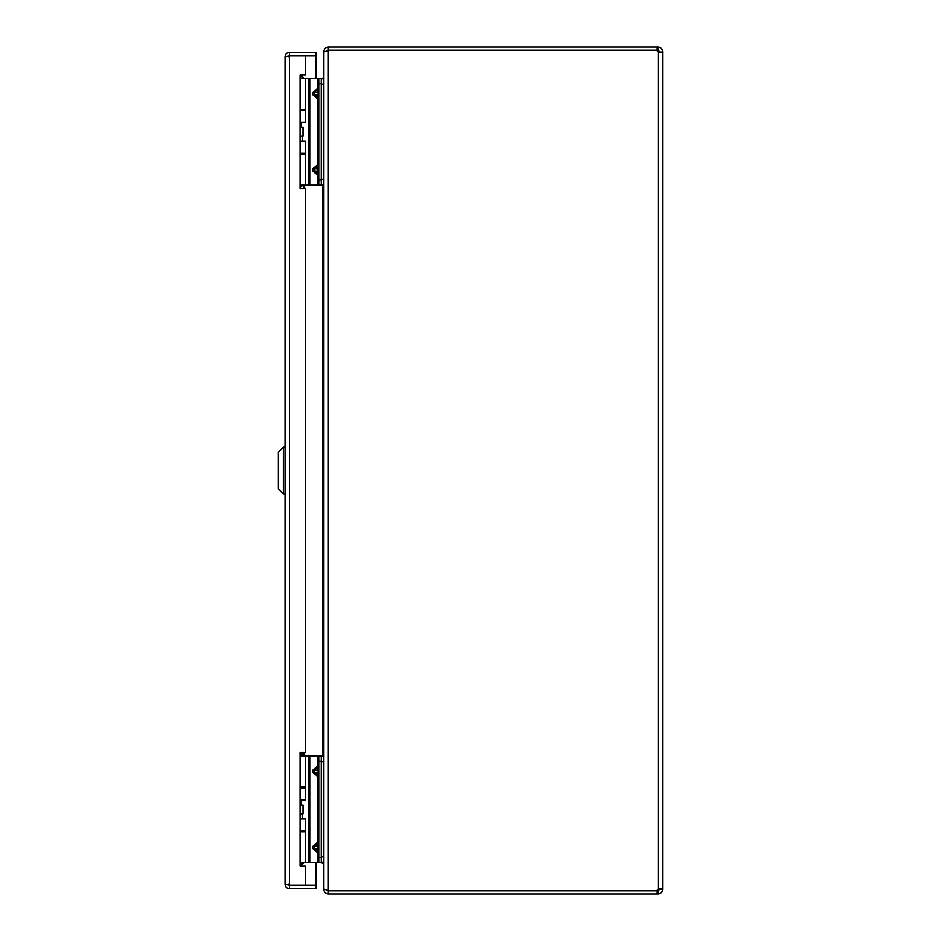 <?xml version="1.0" encoding="UTF-8"?>
<svg xmlns="http://www.w3.org/2000/svg" width="941" height="941" viewBox="0 0 941 941"><rect width="100%" height="100%" fill="white"/><g stroke="black" fill="none" stroke-linecap="round" stroke-linejoin="round"><path stroke-width="1.41" d="M288.158 56.801L289.487 55.472L315.941 55.472L315.941 52.343L289.487 52.343L289.487 55.472M289.487 885.528L289.487 888.657L315.941 888.657L315.941 885.528L289.487 885.528L288.158 884.199M288.369 56.084L285.029 56.801L285.029 884.199L288.369 884.916M315.941 78.326L315.941 55.942L289.487 55.942L289.487 885.058L315.941 885.058L315.941 862.697M285.029 56.801C285.288 54.096 286.77 52.614 289.487 52.343M289.487 888.657C286.782 888.398 285.299 886.916 285.029 884.199M305.355 885.058L305.355 866.132L300.061 866.132L300.061 752.353L305.355 752.353L305.355 188.647L300.061 188.647L300.061 74.868L305.355 74.868L305.355 55.942M283.359 447.163L278.36 452.162L278.36 488.838L283.359 493.837L283.359 447.163L285.029 447.163M283.359 493.837L285.029 493.837M659.512 52.014L662.64 52.014L661.335 52.649L658.182 52.014L658.182 888.986L661.335 888.351L662.64 888.986L662.64 52.014L659.512 52.014M662.64 889.492L659.512 888.986L662.64 889.492C662.37 892.197 660.876 893.679 658.182 893.95L657.241 893.95L657.241 890.821L658.182 890.821L658.182 893.95M658.253 888.963L659.512 888.986M659.512 889.492L658.182 890.821M658.182 50.179L657.241 50.179L657.241 47.05L658.182 47.05L658.182 50.179L659.512 51.508M657.241 893.95L328.338 893.95L328.338 890.821L657.241 890.821M657.241 50.179L328.338 50.179L328.338 47.05L657.241 47.05M658.182 47.05C660.888 47.321 662.37 48.814 662.64 51.508M658.182 888.986A2.964 2.964 0 0 0 657.147 890.562L328.338 890.562L323.88 889.022L323.88 51.978L328.338 50.438L657.147 50.438A2.964 2.964 0 0 0 658.182 52.014M327.009 51.508L328.338 50.179M324.175 51.508L323.88 51.508C324.104 48.85 325.586 47.356 328.338 47.05M328.338 893.95C325.586 893.644 324.104 892.162 323.88 889.492L324.175 889.492M327.292 50.685L328.338 50.649L328.338 890.351M321.257 862.674L323.88 864.003L323.88 889.492M323.88 51.508L323.88 76.997L322.551 78.326L303.12 78.468M323.88 863.532L323.822 862.191M323.822 78.809L323.88 77.468M303.296 862.697L304.602 862.674M300.602 866.132L303.661 863.062M303.661 77.938L301.943 76.221M323.88 184.671L321.257 184.671L323.88 184.671M321.257 78.809L323.88 78.809L321.257 78.809M321.257 756.329L323.88 756.329M323.88 862.191L321.257 862.191M302.143 135.951L302.555 136.668L300.061 136.668M300.061 188.329L302.555 185.177M301.602 74.868L302.555 78.056L301.602 74.868M296.415 55.848L301.073 55.742L296.415 55.942M321.257 83.761L321.257 78.468L318.752 78.468L318.752 83.761L321.257 83.761L321.257 179.884L318.752 179.884L318.752 83.761M321.257 185.177L318.752 185.177L321.257 185.177L321.257 179.884M321.257 78.468L300.061 78.468M318.752 179.884L318.752 185.177L300.061 185.177M300.061 109.474L305.213 109.474L305.213 78.468M305.213 185.177L305.213 154.183L300.061 154.183M318.752 175.144L317.176 172.968L318.129 170.991L317.176 166.898L318.752 164.722L317.611 164.722L317.176 166.898L314.294 168.874L314.294 170.991L317.176 172.968L317.611 175.144L318.752 175.144M317.611 78.468L317.611 88.501L318.752 88.501L314.294 92.653L318.129 92.653L317.176 90.677L317.611 88.501L312.8 92.653L312.8 94.77L317.611 98.923L318.752 98.923L317.176 96.747L318.129 94.77L314.294 94.77L317.176 96.747L317.611 98.923L317.611 164.722L312.8 168.874L312.8 170.991L317.611 175.144L317.611 185.177M302.261 813.683L300.061 814.188M300.061 865.849L302.555 862.697M301.59 752.353L302.555 755.576L301.59 752.353M321.257 761.281L321.257 755.988L318.752 755.988L318.752 761.281L321.257 761.281L321.257 857.404L318.752 857.404L318.752 761.281M321.257 862.697L318.752 862.697L321.257 862.697L321.257 857.404M318.752 755.988L300.061 755.988M318.752 857.404L318.752 862.697L300.061 862.697M300.061 786.994L305.213 786.994L305.213 755.988M305.213 862.697L305.213 831.703L300.061 831.703M318.752 852.664L317.176 850.488L318.129 848.511L317.176 844.418L318.752 842.242L317.611 842.242L317.176 844.418L314.294 846.394L314.294 848.511L317.176 850.488L317.611 852.664L318.752 852.664M317.611 755.988L317.611 766.021L318.752 766.021L314.294 770.173L318.129 770.173L317.176 768.197L317.611 766.021L312.8 770.173L312.8 772.29L317.611 776.443L318.752 776.443L317.176 774.267L318.129 772.29L314.294 772.29L317.176 774.267L317.611 776.443L317.611 842.242L312.8 846.394L312.8 848.511L317.611 852.664L317.611 862.697M300.061 831.068L305.213 831.068L305.213 818.976L300.061 818.976M300.061 787.84L305.213 787.84L305.213 799.921L300.061 799.921M300.061 813.683L303.131 813.683L303.131 805.214L300.061 805.214M303.002 813.683L303.002 805.214M300.061 153.336L305.213 153.336L305.213 141.244L300.061 141.244M300.061 110.109L305.213 110.109L305.213 122.189L300.061 122.189M300.061 135.951L303.131 135.951L303.131 127.482L300.061 127.482M303.002 135.951L303.002 127.482M322.551 756.329L322.551 184.671M304.602 185.177L304.602 188.647M304.602 752.353L304.602 755.988M303.661 755.988L303.661 752.353M303.661 188.647L303.661 185.177M323.88 179.378L321.257 179.378M323.88 84.102L321.257 84.102M323.88 856.898L321.257 856.898M323.88 761.622L321.257 761.622M308.801 78.468L308.801 185.177M309.742 185.177L309.742 78.468M312.8 168.874L318.752 168.874M318.752 170.991L312.8 170.991M318.752 92.653L318.129 92.653L318.129 94.77L318.752 94.77M312.8 94.77L314.294 94.77L314.294 92.653L312.8 92.653M308.801 755.988L308.801 862.697M309.742 862.697L309.742 755.988M312.8 846.394L318.752 846.394M318.752 848.511L312.8 848.511M318.752 770.173L318.129 770.173L318.129 772.29L318.752 772.29M312.8 772.29L314.294 772.29L314.294 770.173L312.8 770.173M302.555 136.668L302.555 141.244M302.555 153.336L302.555 154.183M301.391 122.189L301.391 127.482M302.555 109.474L302.555 110.109M296.415 55.742L298.744 55.625M302.555 814.188L302.555 818.976M302.555 831.068L302.555 831.703M301.391 799.921L301.391 805.214M302.555 786.994L302.555 787.84"/></g></svg>
